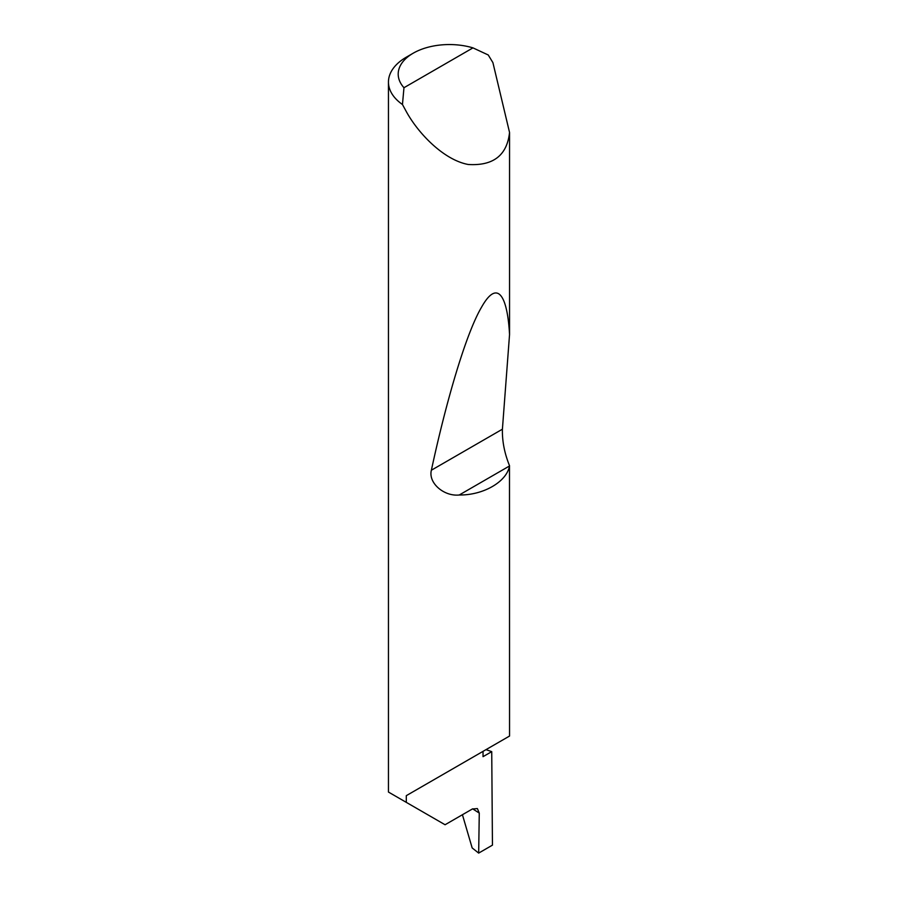 <?xml version="1.0" encoding="UTF-8"?>
<svg xmlns="http://www.w3.org/2000/svg" width="898" height="898" viewBox="0 0 898 898"><rect width="100%" height="100%" fill="white"/><g stroke="black" fill="none" stroke-linecap="round" stroke-linejoin="round"><path stroke-width="1.35" d="M485.975 749.662A172.248 99.442 180 0 1 491.734 751.648L483.034 756.666L483.034 751.357L406.3 795.662L509.548 736.046L509.492 465.983C506.719 481.788 483.27 495.326 459.26 494.989C444.128 496.661 428.065 483.034 431.377 470.215C445.846 402.854 465.714 333.955 481.575 307.138C497.627 278.56 507.426 295.97 509.548 334.527L502.409 429.199C502.128 441.154 504.508 453.344 509.548 465.77M472.965 47.875A51.175 29.544 0 0 0 413.192 53.206A51.175 29.544 0 0 0 403.965 87.723L472.965 47.875L488.243 54.98L492.912 62.624L509.548 132.477C507.011 155.388 493.226 166.051 468.195 164.48C443.814 159.956 418.311 133.533 406.3 111.577L402.461 104.505A60.929 35.179 180 0 1 388.452 82.055L388.452 792.058L445.071 824.746L472.37 808.986L477.388 808.582L479.274 813.094L472.629 808.84M509.548 132.477L509.548 334.527M388.452 82.055A60.929 35.179 180 0 1 406.3 57.191L413.192 53.206M406.3 802.363L406.3 795.662M491.734 751.648L492.452 845.141L478.668 853.1L479.274 813.094M462.425 814.722L472.157 847.925L478.668 853.1M403.965 87.723L402.461 104.505M509.492 465.983L459.26 494.989M502.409 429.199L431.377 470.215"/></g></svg>
